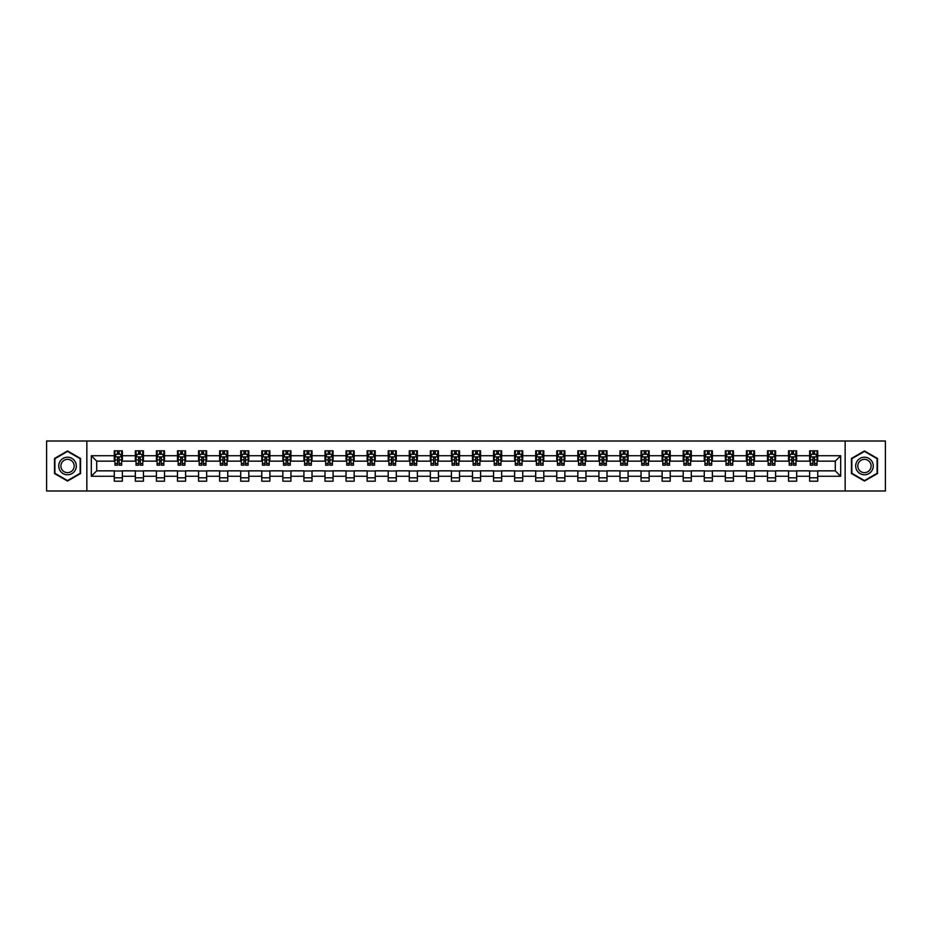 <?xml version="1.0" encoding="UTF-8"?>
<svg xmlns="http://www.w3.org/2000/svg" width="932" height="932" viewBox="0 0 932 932"><rect width="100%" height="100%" fill="white"/><g stroke="black" fill="none" stroke-linecap="round" stroke-linejoin="round"><path stroke-width="1.4" d="M845.149 490.989L885.4 490.989L885.4 441.011L845.149 441.011L845.149 490.989L86.851 490.989L86.851 441.011L46.6 441.011L46.6 490.989L86.851 490.989M845.149 441.011L86.851 441.011M817.725 455.736L817.725 450.808L809.628 450.808L809.628 455.736L796.662 455.736L796.662 450.808L788.554 450.808L788.554 455.736L775.587 455.736L775.587 450.808L767.479 450.808L767.479 455.736L754.512 455.736L754.512 450.808L746.416 450.808L746.416 455.736L733.449 455.736L733.449 450.808L725.341 450.808L725.341 455.736L712.374 455.736L712.374 450.808L704.266 450.808L704.266 455.736L691.299 455.736L691.299 450.808L683.191 450.808L683.191 455.736L670.224 455.736L670.224 450.808L662.128 450.808L662.128 455.736L649.161 455.736L649.161 450.808L641.053 450.808L641.053 455.736L628.086 455.736L628.086 450.808L619.978 450.808L619.978 455.736L607.012 455.736L607.012 450.808L598.915 450.808L598.915 455.736L585.948 455.736L585.948 450.808L577.84 450.808L577.84 455.736L564.874 455.736L564.874 450.808L556.765 450.808L556.765 455.736L543.799 455.736L543.799 450.808L535.702 450.808L535.702 455.736L522.736 455.736L522.736 450.808L514.627 450.808L514.627 455.736L501.661 455.736L501.661 450.808L493.552 450.808L493.552 455.736L480.586 455.736L480.586 450.808L472.489 450.808L472.489 455.736L459.511 455.736L459.511 450.808L451.414 450.808L451.414 455.736L438.448 455.736L438.448 450.808L430.339 450.808L430.339 455.736L417.373 455.736L417.373 450.808L409.264 450.808L409.264 455.736L396.298 455.736L396.298 450.808L388.201 450.808L388.201 455.736L375.235 455.736L375.235 450.808L367.126 450.808L367.126 455.736L354.16 455.736L354.16 450.808L346.052 450.808L346.052 455.736L333.085 455.736L333.085 450.808L324.988 450.808L324.988 455.736L312.022 455.736L312.022 450.808L303.914 450.808L303.914 455.736L290.947 455.736L290.947 450.808L282.839 450.808L282.839 455.736L269.872 455.736L269.872 450.808L261.776 450.808L261.776 455.736L248.809 455.736L248.809 450.808L240.701 450.808L240.701 455.736L227.734 455.736L227.734 450.808L219.626 450.808L219.626 455.736L206.659 455.736L206.659 450.808L198.551 450.808L198.551 455.736L185.585 455.736L185.585 450.808L177.488 450.808L177.488 455.736L164.521 455.736L164.521 450.808L156.413 450.808L156.413 455.736L143.446 455.736L143.446 450.808L135.338 450.808L135.338 455.736L122.372 455.736L122.372 450.808L114.275 450.808L114.275 455.736L91.313 455.736L91.313 476.264L96.707 470.858L114.275 470.858L114.275 481.192L122.372 481.192L122.372 470.858L135.338 470.858L135.338 481.192L143.446 481.192L143.446 470.858L156.413 470.858L156.413 481.192L164.521 481.192L164.521 470.858L177.488 470.858L177.488 481.192L185.585 481.192L185.585 470.858L198.551 470.858L198.551 481.192L206.659 481.192L206.659 470.858L219.626 470.858L219.626 481.192L227.734 481.192L227.734 470.858L240.701 470.858L240.701 481.192L248.809 481.192L248.809 470.858L261.776 470.858L261.776 481.192L269.872 481.192L269.872 470.858L282.839 470.858L282.839 481.192L290.947 481.192L290.947 470.858L303.914 470.858L303.914 481.192L312.022 481.192L312.022 470.858L324.988 470.858L324.988 481.192L333.085 481.192L333.085 470.858L346.052 470.858L346.052 481.192L354.16 481.192L354.16 470.858L367.126 470.858L367.126 481.192L375.235 481.192L375.235 470.858L388.201 470.858L388.201 481.192L396.298 481.192L396.298 470.858L409.264 470.858L409.264 481.192L417.373 481.192L417.373 470.858L430.339 470.858L430.339 481.192L438.448 481.192L438.448 470.858L451.414 470.858L451.414 481.192L459.511 481.192L459.511 470.858L472.489 470.858L472.489 481.192L480.586 481.192L480.586 470.858L493.552 470.858L493.552 481.192L501.661 481.192L501.661 470.858L514.627 470.858L514.627 481.192L522.736 481.192L522.736 470.858L535.702 470.858L535.702 481.192L543.799 481.192L543.799 470.858L556.765 470.858L556.765 481.192L564.874 481.192L564.874 470.858L577.84 470.858L577.84 481.192L585.948 481.192L585.948 470.858L598.915 470.858L598.915 481.192L607.012 481.192L607.012 470.858L619.978 470.858L619.978 481.192L628.086 481.192L628.086 470.858L641.053 470.858L641.053 481.192L649.161 481.192L649.161 470.858L662.128 470.858L662.128 481.192L670.224 481.192L670.224 470.858L683.191 470.858L683.191 481.192L691.299 481.192L691.299 470.858L704.266 470.858L704.266 481.192L712.374 481.192L712.374 470.858L725.341 470.858L725.341 481.192L733.449 481.192L733.449 470.858L746.416 470.858L746.416 481.192L754.512 481.192L754.512 470.858L767.479 470.858L767.479 481.192L775.587 481.192L775.587 470.858L788.554 470.858L788.554 481.192L796.662 481.192L796.662 470.858L809.628 470.858L809.628 481.192L817.725 481.192L817.725 470.858L835.293 470.858L835.293 461.142L817.725 461.142L817.725 455.736L840.687 455.736L840.687 476.264L817.725 476.264M809.628 476.264L796.662 476.264M788.554 476.264L775.587 476.264M767.479 476.264L754.512 476.264M746.416 476.264L733.449 476.264M725.341 476.264L712.374 476.264M704.266 476.264L691.299 476.264M683.191 476.264L670.224 476.264M662.128 476.264L649.161 476.264M641.053 476.264L628.086 476.264M619.978 476.264L607.012 476.264M598.915 476.264L585.948 476.264M577.84 476.264L564.874 476.264M556.765 476.264L543.799 476.264M535.702 476.264L522.736 476.264M514.627 476.264L501.661 476.264M493.552 476.264L480.586 476.264M472.489 476.264L459.511 476.264M451.414 476.264L438.448 476.264M430.339 476.264L417.373 476.264M409.264 476.264L396.298 476.264M388.201 476.264L375.235 476.264M367.126 476.264L354.16 476.264M346.052 476.264L333.085 476.264M324.988 476.264L312.022 476.264M303.914 476.264L290.947 476.264M282.839 476.264L269.872 476.264M261.776 476.264L248.809 476.264M240.701 476.264L227.734 476.264M219.626 476.264L206.659 476.264M198.551 476.264L185.585 476.264M177.488 476.264L164.521 476.264M156.413 476.264L143.446 476.264M135.338 476.264L122.372 476.264M114.275 476.264L91.313 476.264M809.628 455.736L809.628 461.142L796.662 461.142L796.662 455.736M788.554 455.736L788.554 461.142L775.587 461.142L775.587 455.736M767.479 455.736L767.479 461.142L754.512 461.142L754.512 455.736M746.416 455.736L746.416 461.142L733.449 461.142L733.449 455.736M725.341 455.736L725.341 461.142L712.374 461.142L712.374 455.736M704.266 455.736L704.266 461.142L691.299 461.142L691.299 455.736M683.191 455.736L683.191 461.142L670.224 461.142L670.224 455.736M662.128 455.736L662.128 461.142L649.161 461.142L649.161 455.736M641.053 455.736L641.053 461.142L628.086 461.142L628.086 455.736M619.978 455.736L619.978 461.142L607.012 461.142L607.012 455.736M598.915 455.736L598.915 461.142L585.948 461.142L585.948 455.736M577.84 455.736L577.84 461.142L564.874 461.142L564.874 455.736M556.765 455.736L556.765 461.142L543.799 461.142L543.799 455.736M535.702 455.736L535.702 461.142L522.736 461.142L522.736 455.736M514.627 455.736L514.627 461.142L501.661 461.142L501.661 455.736M493.552 455.736L493.552 461.142L480.586 461.142L480.586 455.736M472.489 455.736L472.489 461.142L459.511 461.142L459.511 455.736M451.414 455.736L451.414 461.142L438.448 461.142L438.448 455.736M430.339 455.736L430.339 461.142L417.373 461.142L417.373 455.736M409.264 455.736L409.264 461.142L396.298 461.142L396.298 455.736M388.201 455.736L388.201 461.142L375.235 461.142L375.235 455.736M367.126 455.736L367.126 461.142L354.16 461.142L354.16 455.736M346.052 455.736L346.052 461.142L333.085 461.142L333.085 455.736M324.988 455.736L324.988 461.142L312.022 461.142L312.022 455.736M303.914 455.736L303.914 461.142L290.947 461.142L290.947 455.736M282.839 455.736L282.839 461.142L269.872 461.142L269.872 455.736M261.776 455.736L261.776 461.142L248.809 461.142L248.809 455.736M240.701 455.736L240.701 461.142L227.734 461.142L227.734 455.736M219.626 455.736L219.626 461.142L206.659 461.142L206.659 455.736M198.551 455.736L198.551 461.142L185.585 461.142L185.585 455.736M177.488 455.736L177.488 461.142L164.521 461.142L164.521 455.736M156.413 455.736L156.413 461.142L143.446 461.142L143.446 455.736M135.338 455.736L135.338 461.142L122.372 461.142L122.372 455.736M114.275 455.736L114.275 461.142L96.707 461.142L91.313 455.736M96.707 461.142L96.707 470.858M840.687 476.264L835.293 470.858M835.293 461.142L840.687 455.736M114.275 454.187L114.951 454.187M117.514 454.187L119.133 454.187M121.696 454.187L122.372 454.187M114.275 461.002L114.951 461.002M117.514 461.002L119.133 461.002M121.696 461.002L122.372 461.002M114.275 470.998L122.372 470.998M114.275 477.813L122.372 477.813M135.338 470.998L143.446 470.998M135.338 477.813L143.446 477.813M135.338 454.187L136.014 454.187M138.588 454.187L140.208 454.187M142.771 454.187L143.446 454.187M135.338 461.002L136.014 461.002M138.588 461.002L140.208 461.002M142.771 461.002L143.446 461.002M156.413 470.998L164.521 470.998M156.413 477.813L164.521 477.813M156.413 454.187L157.089 454.187M159.652 454.187L161.271 454.187M163.846 454.187L164.521 454.187M156.413 461.002L157.089 461.002M159.652 461.002L161.271 461.002M163.846 461.002L164.521 461.002M177.488 470.998L185.585 470.998M177.488 477.813L185.585 477.813M177.488 454.187L178.163 454.187M180.726 454.187L182.346 454.187M184.909 454.187L185.585 454.187M177.488 461.002L178.163 461.002M180.726 461.002L182.346 461.002M184.909 461.002L185.585 461.002M198.551 470.998L206.659 470.998M198.551 477.813L206.659 477.813M198.551 454.187L199.227 454.187M201.801 454.187L203.421 454.187M205.984 454.187L206.659 454.187M198.551 461.002L199.227 461.002M201.801 461.002L203.421 461.002M205.984 461.002L206.659 461.002M219.626 470.998L227.734 470.998M219.626 477.813L227.734 477.813M219.626 454.187L220.302 454.187M222.865 454.187L224.495 454.187M227.059 454.187L227.734 454.187M219.626 461.002L220.302 461.002M222.865 461.002L224.495 461.002M227.059 461.002L227.734 461.002M240.701 470.998L248.809 470.998M240.701 477.813L248.809 477.813M240.701 454.187L241.376 454.187M243.939 454.187L245.559 454.187M248.133 454.187L248.809 454.187M240.701 461.002L241.376 461.002M243.939 461.002L245.559 461.002M248.133 461.002L248.809 461.002M261.776 470.998L269.872 470.998M261.776 477.813L269.872 477.813M261.776 454.187L262.451 454.187M265.014 454.187L266.634 454.187M269.197 454.187L269.872 454.187M261.776 461.002L262.451 461.002M265.014 461.002L266.634 461.002M269.197 461.002L269.872 461.002M282.839 470.998L290.947 470.998M282.839 477.813L290.947 477.813M282.839 454.187L283.514 454.187M286.089 454.187L287.708 454.187M290.271 454.187L290.947 454.187M282.839 461.002L283.514 461.002M286.089 461.002L287.708 461.002M290.271 461.002L290.947 461.002M303.914 470.998L312.022 470.998M303.914 477.813L312.022 477.813M303.914 454.187L304.589 454.187M307.152 454.187L308.772 454.187M311.346 454.187L312.022 454.187M303.914 461.002L304.589 461.002M307.152 461.002L308.772 461.002M311.346 461.002L312.022 461.002M324.988 470.998L333.085 470.998M324.988 477.813L333.085 477.813M324.988 454.187L325.664 454.187M328.227 454.187L329.846 454.187M332.409 454.187L333.085 454.187M324.988 461.002L325.664 461.002M328.227 461.002L329.846 461.002M332.409 461.002L333.085 461.002M346.052 470.998L354.16 470.998M346.052 477.813L354.16 477.813M346.052 454.187L346.727 454.187M349.302 454.187L350.921 454.187M353.484 454.187L354.16 454.187M346.052 461.002L346.727 461.002M349.302 461.002L350.921 461.002M353.484 461.002L354.16 461.002M367.126 470.998L375.235 470.998M367.126 477.813L375.235 477.813M367.126 454.187L367.802 454.187M370.365 454.187L371.985 454.187M374.559 454.187L375.235 454.187M367.126 461.002L367.802 461.002M370.365 461.002L371.985 461.002M374.559 461.002L375.235 461.002M388.201 470.998L396.298 470.998M388.201 477.813L396.298 477.813M388.201 454.187L388.877 454.187M391.44 454.187L393.059 454.187M395.622 454.187L396.298 454.187M388.201 461.002L388.877 461.002M391.44 461.002L393.059 461.002M395.622 461.002L396.298 461.002M409.264 470.998L417.373 470.998M409.264 477.813L417.373 477.813M409.264 454.187L409.94 454.187M412.515 454.187L414.134 454.187M416.697 454.187L417.373 454.187M409.264 461.002L409.94 461.002M412.515 461.002L414.134 461.002M416.697 461.002L417.373 461.002M430.339 470.998L438.448 470.998M430.339 477.813L438.448 477.813M430.339 454.187L431.015 454.187M433.578 454.187L435.209 454.187M437.772 454.187L438.448 454.187M430.339 461.002L431.015 461.002M433.578 461.002L435.209 461.002M437.772 461.002L438.448 461.002M451.414 470.998L459.511 470.998M451.414 477.813L459.511 477.813M451.414 454.187L452.09 454.187M454.653 454.187L456.272 454.187M458.847 454.187L459.511 454.187M451.414 461.002L452.09 461.002M454.653 461.002L456.272 461.002M458.847 461.002L459.511 461.002M472.489 470.998L480.586 470.998M472.489 477.813L480.586 477.813M472.489 454.187L473.153 454.187M475.728 454.187L477.347 454.187M479.91 454.187L480.586 454.187M472.489 461.002L473.153 461.002M475.728 461.002L477.347 461.002M479.91 461.002L480.586 461.002M493.552 470.998L501.661 470.998M493.552 477.813L501.661 477.813M493.552 454.187L494.228 454.187M496.791 454.187L498.422 454.187M500.985 454.187L501.661 454.187M493.552 461.002L494.228 461.002M496.791 461.002L498.422 461.002M500.985 461.002L501.661 461.002M514.627 470.998L522.736 470.998M514.627 477.813L522.736 477.813M514.627 454.187L515.303 454.187M517.866 454.187L519.485 454.187M522.06 454.187L522.736 454.187M514.627 461.002L515.303 461.002M517.866 461.002L519.485 461.002M522.06 461.002L522.736 461.002M535.702 470.998L543.799 470.998M535.702 477.813L543.799 477.813M535.702 454.187L536.378 454.187M538.941 454.187L540.56 454.187M543.123 454.187L543.799 454.187M535.702 461.002L536.378 461.002M538.941 461.002L540.56 461.002M543.123 461.002L543.799 461.002M556.765 470.998L564.874 470.998M556.765 477.813L564.874 477.813M556.765 454.187L557.441 454.187M560.015 454.187L561.635 454.187M564.198 454.187L564.874 454.187M556.765 461.002L557.441 461.002M560.015 461.002L561.635 461.002M564.198 461.002L564.874 461.002M577.84 470.998L585.948 470.998M577.84 477.813L585.948 477.813M577.84 454.187L578.516 454.187M581.079 454.187L582.698 454.187M585.273 454.187L585.948 454.187M577.84 461.002L578.516 461.002M581.079 461.002L582.698 461.002M585.273 461.002L585.948 461.002M598.915 470.998L607.012 470.998M598.915 477.813L607.012 477.813M598.915 454.187L599.591 454.187M602.154 454.187L603.773 454.187M606.336 454.187L607.012 454.187M598.915 461.002L599.591 461.002M602.154 461.002L603.773 461.002M606.336 461.002L607.012 461.002M619.978 470.998L628.086 470.998M619.978 477.813L628.086 477.813M619.978 454.187L620.654 454.187M623.228 454.187L624.848 454.187M627.411 454.187L628.086 454.187M619.978 461.002L620.654 461.002M623.228 461.002L624.848 461.002M627.411 461.002L628.086 461.002M641.053 470.998L649.161 470.998M641.053 477.813L649.161 477.813M641.053 454.187L641.729 454.187M644.292 454.187L645.911 454.187M648.486 454.187L649.161 454.187M641.053 461.002L641.729 461.002M644.292 461.002L645.911 461.002M648.486 461.002L649.161 461.002M662.128 470.998L670.224 470.998M662.128 477.813L670.224 477.813M662.128 454.187L662.803 454.187M665.366 454.187L666.986 454.187M669.549 454.187L670.224 454.187M662.128 461.002L662.803 461.002M665.366 461.002L666.986 461.002M669.549 461.002L670.224 461.002M683.191 470.998L691.299 470.998M683.191 477.813L691.299 477.813M683.191 454.187L683.867 454.187M686.441 454.187L688.061 454.187M690.624 454.187L691.299 454.187M683.191 461.002L683.867 461.002M686.441 461.002L688.061 461.002M690.624 461.002L691.299 461.002M704.266 470.998L712.374 470.998M704.266 477.813L712.374 477.813M704.266 454.187L704.942 454.187M707.505 454.187L709.136 454.187M711.698 454.187L712.374 454.187M704.266 461.002L704.942 461.002M707.505 461.002L709.136 461.002M711.698 461.002L712.374 461.002M725.341 470.998L733.449 470.998M725.341 477.813L733.449 477.813M725.341 454.187L726.016 454.187M728.579 454.187L730.199 454.187M732.773 454.187L733.449 454.187M725.341 461.002L726.016 461.002M728.579 461.002L730.199 461.002M732.773 461.002L733.449 461.002M746.416 470.998L754.512 470.998M746.416 477.813L754.512 477.813M746.416 454.187L747.091 454.187M749.654 454.187L751.274 454.187M753.837 454.187L754.512 454.187M746.416 461.002L747.091 461.002M749.654 461.002L751.274 461.002M753.837 461.002L754.512 461.002M767.479 470.998L775.587 470.998M767.479 477.813L775.587 477.813M767.479 454.187L768.154 454.187M770.729 454.187L772.348 454.187M774.911 454.187L775.587 454.187M767.479 461.002L768.154 461.002M770.729 461.002L772.348 461.002M774.911 461.002L775.587 461.002M788.554 470.998L796.662 470.998M788.554 477.813L796.662 477.813M788.554 454.187L789.229 454.187M791.792 454.187L793.412 454.187M795.986 454.187L796.662 454.187M788.554 461.002L789.229 461.002M791.792 461.002L793.412 461.002M795.986 461.002L796.662 461.002M809.628 470.998L817.725 470.998M809.628 477.813L817.725 477.813M809.628 454.187L810.304 454.187M812.867 454.187L814.486 454.187M817.049 454.187L817.725 454.187M809.628 461.002L810.304 461.002M812.867 461.002L814.486 461.002M817.049 461.002L817.725 461.002M67.535 481.052L80.571 473.526L80.571 458.474L67.535 450.948L54.499 458.474L54.499 473.526L67.535 481.052M877.501 458.474L864.465 450.948L851.429 458.474L851.429 473.526L864.465 481.052L877.501 473.526L877.501 458.474M119.133 452.556L117.514 452.556M121.696 463.495L119.133 463.495L119.133 465.185L121.696 465.185L121.696 456.948L120.344 454.245L116.302 454.245L114.951 456.948L114.951 465.185L117.514 465.185L117.514 463.495L114.951 463.495M114.951 456.948L114.951 450.808M121.696 456.948L121.696 450.808M117.514 454.245L117.514 450.808M119.133 450.808L119.133 454.245M119.133 463.495L119.133 457.962L117.514 457.962L117.514 463.495M75.142 470.392A8.784 8.784 0 0 0 71.927 458.393A8.784 8.784 0 0 0 59.928 461.608A8.784 8.784 0 0 0 63.143 473.607A8.784 8.784 0 0 0 75.142 470.392M73.29 469.32A6.652 6.652 0 0 0 70.855 460.245A6.652 6.652 0 0 0 61.78 462.68A6.652 6.652 0 0 0 64.215 471.755A6.652 6.652 0 0 0 73.29 469.32M54.906 473.293L54.906 458.707L67.535 451.414L80.164 458.707L80.164 473.293L67.535 480.586L54.906 473.293M864.465 457.216A8.784 8.784 0 0 0 855.681 466A8.784 8.784 0 0 0 864.465 474.784A8.784 8.784 0 0 0 873.249 466A8.784 8.784 0 0 0 864.465 457.216M864.465 459.348A6.652 6.652 0 0 0 857.813 466A6.652 6.652 0 0 0 864.465 472.652A6.652 6.652 0 0 0 871.105 466A6.652 6.652 0 0 0 864.465 459.348M877.094 473.293L864.465 480.586L851.836 473.293L851.836 458.707L864.465 451.414L877.094 458.707L877.094 473.293M140.208 452.556L138.588 452.556M142.771 463.495L140.208 463.495L140.208 465.185L142.771 465.185L142.771 456.948L141.419 454.245L137.365 454.245L136.014 456.948L136.014 465.185L138.588 465.185L138.588 463.495L136.014 463.495M136.014 456.948L136.014 450.808M142.771 456.948L142.771 450.808M138.588 454.245L138.588 450.808M140.208 450.808L140.208 454.245M140.208 463.495L140.208 457.962L138.588 457.962L138.588 463.495M161.271 452.556L159.652 452.556M163.846 463.495L161.271 463.495L161.271 465.185L163.846 465.185L163.846 456.948L162.494 454.245L158.44 454.245L157.089 456.948L157.089 465.185L159.652 465.185L159.652 463.495L157.089 463.495M157.089 456.948L157.089 450.808M163.846 456.948L163.846 450.808M159.652 454.245L159.652 450.808M161.271 450.808L161.271 454.245M161.271 463.495L161.271 457.962L159.652 457.962L159.652 463.495M182.346 452.556L180.726 452.556M184.909 463.495L182.346 463.495L182.346 465.185L184.909 465.185L184.909 456.948L183.569 454.245L179.515 454.245L178.163 456.948L178.163 465.185L180.726 465.185L180.726 463.495L178.163 463.495M178.163 456.948L178.163 450.808M184.909 456.948L184.909 450.808M180.726 454.245L180.726 450.808M182.346 450.808L182.346 454.245M182.346 463.495L182.346 457.962L180.726 457.962L180.726 463.495M203.421 452.556L201.801 452.556M205.984 463.495L203.421 463.495L203.421 465.185L205.984 465.185L205.984 456.948L204.632 454.245L200.578 454.245L199.227 456.948L199.227 465.185L201.801 465.185L201.801 463.495L199.227 463.495M199.227 456.948L199.227 450.808M205.984 456.948L205.984 450.808M201.801 454.245L201.801 450.808M203.421 450.808L203.421 454.245M203.421 463.495L203.421 457.962L201.801 457.962L201.801 463.495M224.495 452.556L222.865 452.556M227.059 463.495L224.495 463.495L224.495 465.185L227.059 465.185L227.059 456.948L225.707 454.245L221.653 454.245L220.302 456.948L220.302 465.185L222.865 465.185L222.865 463.495L220.302 463.495M220.302 456.948L220.302 450.808M227.059 456.948L227.059 450.808M222.865 454.245L222.865 450.808M224.495 450.808L224.495 454.245M224.495 463.495L224.495 457.962L222.865 457.962L222.865 463.495M245.559 452.556L243.939 452.556M248.133 463.495L245.559 463.495L245.559 465.185L248.133 465.185L248.133 456.948L246.782 454.245L242.728 454.245L241.376 456.948L241.376 465.185L243.939 465.185L243.939 463.495L241.376 463.495M241.376 456.948L241.376 450.808M248.133 456.948L248.133 450.808M243.939 454.245L243.939 450.808M245.559 450.808L245.559 454.245M245.559 463.495L245.559 457.962L243.939 457.962L243.939 463.495M266.634 452.556L265.014 452.556M269.197 463.495L266.634 463.495L266.634 465.185L269.197 465.185L269.197 456.948L267.845 454.245L263.791 454.245L262.451 456.948L262.451 465.185L265.014 465.185L265.014 463.495L262.451 463.495M262.451 456.948L262.451 450.808M269.197 456.948L269.197 450.808M265.014 454.245L265.014 450.808M266.634 450.808L266.634 454.245M266.634 463.495L266.634 457.962L265.014 457.962L265.014 463.495M287.708 452.556L286.089 452.556M290.271 463.495L287.708 463.495L287.708 465.185L290.271 465.185L290.271 456.948L288.92 454.245L284.866 454.245L283.514 456.948L283.514 465.185L286.089 465.185L286.089 463.495L283.514 463.495M283.514 456.948L283.514 450.808M290.271 456.948L290.271 450.808M286.089 454.245L286.089 450.808M287.708 450.808L287.708 454.245M287.708 463.495L287.708 457.962L286.089 457.962L286.089 463.495M308.772 452.556L307.152 452.556M311.346 463.495L308.772 463.495L308.772 465.185L311.346 465.185L311.346 456.948L309.995 454.245L305.941 454.245L304.589 456.948L304.589 465.185L307.152 465.185L307.152 463.495L304.589 463.495M304.589 456.948L304.589 450.808M311.346 456.948L311.346 450.808M307.152 454.245L307.152 450.808M308.772 450.808L308.772 454.245M308.772 463.495L308.772 457.962L307.152 457.962L307.152 463.495M329.846 452.556L328.227 452.556M332.409 463.495L329.846 463.495L329.846 465.185L332.409 465.185L332.409 456.948L331.058 454.245L327.015 454.245L325.664 456.948L325.664 465.185L328.227 465.185L328.227 463.495L325.664 463.495M325.664 456.948L325.664 450.808M332.409 456.948L332.409 450.808M328.227 454.245L328.227 450.808M329.846 450.808L329.846 454.245M329.846 463.495L329.846 457.962L328.227 457.962L328.227 463.495M350.921 452.556L349.302 452.556M353.484 463.495L350.921 463.495L350.921 465.185L353.484 465.185L353.484 456.948L352.133 454.245L348.079 454.245L346.727 456.948L346.727 465.185L349.302 465.185L349.302 463.495L346.727 463.495M346.727 456.948L346.727 450.808M353.484 456.948L353.484 450.808M349.302 454.245L349.302 450.808M350.921 450.808L350.921 454.245M350.921 463.495L350.921 457.962L349.302 457.962L349.302 463.495M371.985 452.556L370.365 452.556M374.559 463.495L371.985 463.495L371.985 465.185L374.559 465.185L374.559 456.948L373.208 454.245L369.154 454.245L367.802 456.948L367.802 465.185L370.365 465.185L370.365 463.495L367.802 463.495M367.802 456.948L367.802 450.808M374.559 456.948L374.559 450.808M370.365 454.245L370.365 450.808M371.985 450.808L371.985 454.245M371.985 463.495L371.985 457.962L370.365 457.962L370.365 463.495M393.059 452.556L391.44 452.556M395.622 463.495L393.059 463.495L393.059 465.185L395.622 465.185L395.622 456.948L394.271 454.245L390.228 454.245L388.877 456.948L388.877 465.185L391.44 465.185L391.44 463.495L388.877 463.495M388.877 456.948L388.877 450.808M395.622 456.948L395.622 450.808M391.44 454.245L391.44 450.808M393.059 450.808L393.059 454.245M393.059 463.495L393.059 457.962L391.44 457.962L391.44 463.495M414.134 452.556L412.515 452.556M416.697 463.495L414.134 463.495L414.134 465.185L416.697 465.185L416.697 456.948L415.346 454.245L411.292 454.245L409.94 456.948L409.94 465.185L412.515 465.185L412.515 463.495L409.94 463.495M409.94 456.948L409.94 450.808M416.697 456.948L416.697 450.808M412.515 454.245L412.515 450.808M414.134 450.808L414.134 454.245M414.134 463.495L414.134 457.962L412.515 457.962L412.515 463.495M435.209 452.556L433.578 452.556M437.772 463.495L435.209 463.495L435.209 465.185L437.772 465.185L437.772 456.948L436.421 454.245L432.366 454.245L431.015 456.948L431.015 465.185L433.578 465.185L433.578 463.495L431.015 463.495M431.015 456.948L431.015 450.808M437.772 456.948L437.772 450.808M433.578 454.245L433.578 450.808M435.209 450.808L435.209 454.245M435.209 463.495L435.209 457.962L433.578 457.962L433.578 463.495M456.272 452.556L454.653 452.556M458.847 463.495L456.272 463.495L456.272 465.185L458.847 465.185L458.847 456.948L457.495 454.245L453.441 454.245L452.09 456.948L452.09 465.185L454.653 465.185L454.653 463.495L452.09 463.495M452.09 456.948L452.09 450.808M458.847 456.948L458.847 450.808M454.653 454.245L454.653 450.808M456.272 450.808L456.272 454.245M456.272 463.495L456.272 457.962L454.653 457.962L454.653 463.495M477.347 452.556L475.728 452.556M479.91 463.495L477.347 463.495L477.347 465.185L479.91 465.185L479.91 456.948L478.559 454.245L474.505 454.245L473.153 456.948L473.153 465.185L475.728 465.185L475.728 463.495L473.153 463.495M473.153 456.948L473.153 450.808M479.91 456.948L479.91 450.808M475.728 454.245L475.728 450.808M477.347 450.808L477.347 454.245M477.347 463.495L477.347 457.962L475.728 457.962L475.728 463.495M498.422 452.556L496.791 452.556M500.985 463.495L498.422 463.495L498.422 465.185L500.985 465.185L500.985 456.948L499.634 454.245L495.579 454.245L494.228 456.948L494.228 465.185L496.791 465.185L496.791 463.495L494.228 463.495M494.228 456.948L494.228 450.808M500.985 456.948L500.985 450.808M496.791 454.245L496.791 450.808M498.422 450.808L498.422 454.245M498.422 463.495L498.422 457.962L496.791 457.962L496.791 463.495M519.485 452.556L517.866 452.556M522.06 463.495L519.485 463.495L519.485 465.185L522.06 465.185L522.06 456.948L520.708 454.245L516.654 454.245L515.303 456.948L515.303 465.185L517.866 465.185L517.866 463.495L515.303 463.495M515.303 456.948L515.303 450.808M522.06 456.948L522.06 450.808M517.866 454.245L517.866 450.808M519.485 450.808L519.485 454.245M519.485 463.495L519.485 457.962L517.866 457.962L517.866 463.495M540.56 452.556L538.941 452.556M543.123 463.495L540.56 463.495L540.56 465.185L543.123 465.185L543.123 456.948L541.772 454.245L537.729 454.245L536.378 456.948L536.378 465.185L538.941 465.185L538.941 463.495L536.378 463.495M536.378 456.948L536.378 450.808M543.123 456.948L543.123 450.808M538.941 454.245L538.941 450.808M540.56 450.808L540.56 454.245M540.56 463.495L540.56 457.962L538.941 457.962L538.941 463.495M561.635 452.556L560.015 452.556M564.198 463.495L561.635 463.495L561.635 465.185L564.198 465.185L564.198 456.948L562.846 454.245L558.792 454.245L557.441 456.948L557.441 465.185L560.015 465.185L560.015 463.495L557.441 463.495M557.441 456.948L557.441 450.808M564.198 456.948L564.198 450.808M560.015 454.245L560.015 450.808M561.635 450.808L561.635 454.245M561.635 463.495L561.635 457.962L560.015 457.962L560.015 463.495M582.698 452.556L581.079 452.556M585.273 463.495L582.698 463.495L582.698 465.185L585.273 465.185L585.273 456.948L583.921 454.245L579.867 454.245L578.516 456.948L578.516 465.185L581.079 465.185L581.079 463.495L578.516 463.495M578.516 456.948L578.516 450.808M585.273 456.948L585.273 450.808M581.079 454.245L581.079 450.808M582.698 450.808L582.698 454.245M582.698 463.495L582.698 457.962L581.079 457.962L581.079 463.495M603.773 452.556L602.154 452.556M606.336 463.495L603.773 463.495L603.773 465.185L606.336 465.185L606.336 456.948L604.984 454.245L600.942 454.245L599.591 456.948L599.591 465.185L602.154 465.185L602.154 463.495L599.591 463.495M599.591 456.948L599.591 450.808M606.336 456.948L606.336 450.808M602.154 454.245L602.154 450.808M603.773 450.808L603.773 454.245M603.773 463.495L603.773 457.962L602.154 457.962L602.154 463.495M624.848 452.556L623.228 452.556M627.411 463.495L624.848 463.495L624.848 465.185L627.411 465.185L627.411 456.948L626.059 454.245L622.005 454.245L620.654 456.948L620.654 465.185L623.228 465.185L623.228 463.495L620.654 463.495M620.654 456.948L620.654 450.808M627.411 456.948L627.411 450.808M623.228 454.245L623.228 450.808M624.848 450.808L624.848 454.245M624.848 463.495L624.848 457.962L623.228 457.962L623.228 463.495M645.911 452.556L644.292 452.556M648.486 463.495L645.911 463.495L645.911 465.185L648.486 465.185L648.486 456.948L647.134 454.245L643.08 454.245L641.729 456.948L641.729 465.185L644.292 465.185L644.292 463.495L641.729 463.495M641.729 456.948L641.729 450.808M648.486 456.948L648.486 450.808M644.292 454.245L644.292 450.808M645.911 450.808L645.911 454.245M645.911 463.495L645.911 457.962L644.292 457.962L644.292 463.495M666.986 452.556L665.366 452.556M669.549 463.495L666.986 463.495L666.986 465.185L669.549 465.185L669.549 456.948L668.209 454.245L664.155 454.245L662.803 456.948L662.803 465.185L665.366 465.185L665.366 463.495L662.803 463.495M662.803 456.948L662.803 450.808M669.549 456.948L669.549 450.808M665.366 454.245L665.366 450.808M666.986 450.808L666.986 454.245M666.986 463.495L666.986 457.962L665.366 457.962L665.366 463.495M688.061 452.556L686.441 452.556M690.624 463.495L688.061 463.495L688.061 465.185L690.624 465.185L690.624 456.948L689.272 454.245L685.218 454.245L683.867 456.948L683.867 465.185L686.441 465.185L686.441 463.495L683.867 463.495M683.867 456.948L683.867 450.808M690.624 456.948L690.624 450.808M686.441 454.245L686.441 450.808M688.061 450.808L688.061 454.245M688.061 463.495L688.061 457.962L686.441 457.962L686.441 463.495M709.136 452.556L707.505 452.556M711.698 463.495L709.136 463.495L709.136 465.185L711.698 465.185L711.698 456.948L710.347 454.245L706.293 454.245L704.942 456.948L704.942 465.185L707.505 465.185L707.505 463.495L704.942 463.495M704.942 456.948L704.942 450.808M711.698 456.948L711.698 450.808M707.505 454.245L707.505 450.808M709.136 450.808L709.136 454.245M709.136 463.495L709.136 457.962L707.505 457.962L707.505 463.495M730.199 452.556L728.579 452.556M732.773 463.495L730.199 463.495L730.199 465.185L732.773 465.185L732.773 456.948L731.422 454.245L727.368 454.245L726.016 456.948L726.016 465.185L728.579 465.185L728.579 463.495L726.016 463.495M726.016 456.948L726.016 450.808M732.773 456.948L732.773 450.808M728.579 454.245L728.579 450.808M730.199 450.808L730.199 454.245M730.199 463.495L730.199 457.962L728.579 457.962L728.579 463.495M751.274 452.556L749.654 452.556M753.837 463.495L751.274 463.495L751.274 465.185L753.837 465.185L753.837 456.948L752.485 454.245L748.431 454.245L747.091 456.948L747.091 465.185L749.654 465.185L749.654 463.495L747.091 463.495M747.091 456.948L747.091 450.808M753.837 456.948L753.837 450.808M749.654 454.245L749.654 450.808M751.274 450.808L751.274 454.245M751.274 463.495L751.274 457.962L749.654 457.962L749.654 463.495M772.348 452.556L770.729 452.556M774.911 463.495L772.348 463.495L772.348 465.185L774.911 465.185L774.911 456.948L773.56 454.245L769.506 454.245L768.154 456.948L768.154 465.185L770.729 465.185L770.729 463.495L768.154 463.495M768.154 456.948L768.154 450.808M774.911 456.948L774.911 450.808M770.729 454.245L770.729 450.808M772.348 450.808L772.348 454.245M772.348 463.495L772.348 457.962L770.729 457.962L770.729 463.495M793.412 452.556L791.792 452.556M795.986 463.495L793.412 463.495L793.412 465.185L795.986 465.185L795.986 456.948L794.635 454.245L790.581 454.245L789.229 456.948L789.229 465.185L791.792 465.185L791.792 463.495L789.229 463.495M789.229 456.948L789.229 450.808M795.986 456.948L795.986 450.808M791.792 454.245L791.792 450.808M793.412 450.808L793.412 454.245M793.412 463.495L793.412 457.962L791.792 457.962L791.792 463.495M814.486 452.556L812.867 452.556M817.049 463.495L814.486 463.495L814.486 465.185L817.049 465.185L817.049 456.948L815.698 454.245L811.656 454.245L810.304 456.948L810.304 465.185L812.867 465.185L812.867 463.495L810.304 463.495M810.304 456.948L810.304 450.808M817.049 456.948L817.049 450.808M812.867 454.245L812.867 450.808M814.486 450.808L814.486 454.245M814.486 463.495L814.486 457.962L812.867 457.962L812.867 463.495M121.661 456.878L114.986 456.878M114.951 454.408L116.22 454.408M120.426 454.408L121.696 454.408M117.514 459.872L114.951 459.872M121.696 459.872L119.133 459.872M119.133 453.418L117.514 453.418M142.736 456.878L136.049 456.878M136.014 454.408L137.284 454.408M141.501 454.408L142.771 454.408M138.588 459.872L136.014 459.872M142.771 459.872L140.208 459.872M140.208 453.418L138.588 453.418M163.811 456.878L157.124 456.878M157.089 454.408L158.358 454.408M162.576 454.408L163.846 454.408M159.652 459.872L157.089 459.872M163.846 459.872L161.271 459.872M161.271 453.418L159.652 453.418M184.885 456.878L178.198 456.878M178.163 454.408L179.433 454.408M183.639 454.408L184.909 454.408M180.726 459.872L178.163 459.872M184.909 459.872L182.346 459.872M182.346 453.418L180.726 453.418M205.949 456.878L199.262 456.878M199.227 454.408L200.496 454.408M204.714 454.408L205.984 454.408M201.801 459.872L199.227 459.872M205.984 459.872L203.421 459.872M203.421 453.418L201.801 453.418M227.024 456.878L220.336 456.878M220.302 454.408L221.571 454.408M225.789 454.408L227.059 454.408M222.865 459.872L220.302 459.872M227.059 459.872L224.495 459.872M224.495 453.418L222.865 453.418M248.098 456.878L241.411 456.878M241.376 454.408L242.646 454.408M246.864 454.408L248.133 454.408M243.939 459.872L241.376 459.872M248.133 459.872L245.559 459.872M245.559 453.418L243.939 453.418M269.162 456.878L262.475 456.878M262.451 454.408L263.721 454.408M267.927 454.408L269.197 454.408M265.014 459.872L262.451 459.872M269.197 459.872L266.634 459.872M266.634 453.418L265.014 453.418M290.236 456.878L283.549 456.878M283.514 454.408L284.784 454.408M289.002 454.408L290.271 454.408M286.089 459.872L283.514 459.872M290.271 459.872L287.708 459.872M287.708 453.418L286.089 453.418M311.311 456.878L304.624 456.878M304.589 454.408L305.859 454.408M310.076 454.408L311.346 454.408M307.152 459.872L304.589 459.872M311.346 459.872L308.772 459.872M308.772 453.418L307.152 453.418M332.375 456.878L325.699 456.878M325.664 454.408L326.934 454.408M331.14 454.408L332.409 454.408M328.227 459.872L325.664 459.872M332.409 459.872L329.846 459.872M329.846 453.418L328.227 453.418M353.449 456.878L346.762 456.878M346.727 454.408L347.997 454.408M352.214 454.408L353.484 454.408M349.302 459.872L346.727 459.872M353.484 459.872L350.921 459.872M350.921 453.418L349.302 453.418M374.524 456.878L367.837 456.878M367.802 454.408L369.072 454.408M373.289 454.408L374.559 454.408M370.365 459.872L367.802 459.872M374.559 459.872L371.985 459.872M371.985 453.418L370.365 453.418M395.599 456.878L388.912 456.878M388.877 454.408L390.147 454.408M394.353 454.408L395.622 454.408M391.44 459.872L388.877 459.872M395.622 459.872L393.059 459.872M393.059 453.418L391.44 453.418M416.662 456.878L409.975 456.878M409.94 454.408L411.21 454.408M415.427 454.408L416.697 454.408M412.515 459.872L409.94 459.872M416.697 459.872L414.134 459.872M414.134 453.418L412.515 453.418M437.737 456.878L431.05 456.878M431.015 454.408L432.285 454.408M436.502 454.408L437.772 454.408M433.578 459.872L431.015 459.872M437.772 459.872L435.209 459.872M435.209 453.418L433.578 453.418M458.812 456.878L452.125 456.878M452.09 454.408L453.36 454.408M457.577 454.408L458.847 454.408M454.653 459.872L452.09 459.872M458.847 459.872L456.272 459.872M456.272 453.418L454.653 453.418M479.875 456.878L473.188 456.878M473.153 454.408L474.423 454.408M478.64 454.408L479.91 454.408M475.728 459.872L473.153 459.872M479.91 459.872L477.347 459.872M477.347 453.418L475.728 453.418M500.95 456.878L494.263 456.878M494.228 454.408L495.498 454.408M499.715 454.408L500.985 454.408M496.791 459.872L494.228 459.872M500.985 459.872L498.422 459.872M498.422 453.418L496.791 453.418M522.025 456.878L515.338 456.878M515.303 454.408L516.573 454.408M520.79 454.408L522.06 454.408M517.866 459.872L515.303 459.872M522.06 459.872L519.485 459.872M519.485 453.418L517.866 453.418M543.088 456.878L536.401 456.878M536.378 454.408L537.648 454.408M541.853 454.408L543.123 454.408M538.941 459.872L536.378 459.872M543.123 459.872L540.56 459.872M540.56 453.418L538.941 453.418M564.163 456.878L557.476 456.878M557.441 454.408L558.711 454.408M562.928 454.408L564.198 454.408M560.015 459.872L557.441 459.872M564.198 459.872L561.635 459.872M561.635 453.418L560.015 453.418M585.238 456.878L578.551 456.878M578.516 454.408L579.786 454.408M584.003 454.408L585.273 454.408M581.079 459.872L578.516 459.872M585.273 459.872L582.698 459.872M582.698 453.418L581.079 453.418M606.301 456.878L599.626 456.878M599.591 454.408L600.86 454.408M605.066 454.408L606.336 454.408M602.154 459.872L599.591 459.872M606.336 459.872L603.773 459.872M603.773 453.418L602.154 453.418M627.376 456.878L620.689 456.878M620.654 454.408L621.924 454.408M626.141 454.408L627.411 454.408M623.228 459.872L620.654 459.872M627.411 459.872L624.848 459.872M624.848 453.418L623.228 453.418M648.451 456.878L641.764 456.878M641.729 454.408L642.998 454.408M647.216 454.408L648.486 454.408M644.292 459.872L641.729 459.872M648.486 459.872L645.911 459.872M645.911 453.418L644.292 453.418M669.526 456.878L662.838 456.878M662.803 454.408L664.073 454.408M668.279 454.408L669.549 454.408M665.366 459.872L662.803 459.872M669.549 459.872L666.986 459.872M666.986 453.418L665.366 453.418M690.589 456.878L683.902 456.878M683.867 454.408L685.137 454.408M689.354 454.408L690.624 454.408M686.441 459.872L683.867 459.872M690.624 459.872L688.061 459.872M688.061 453.418L686.441 453.418M711.664 456.878L704.976 456.878M704.942 454.408L706.211 454.408M710.429 454.408L711.698 454.408M707.505 459.872L704.942 459.872M711.698 459.872L709.136 459.872M709.136 453.418L707.505 453.418M732.738 456.878L726.051 456.878M726.016 454.408L727.286 454.408M731.504 454.408L732.773 454.408M728.579 459.872L726.016 459.872M732.773 459.872L730.199 459.872M730.199 453.418L728.579 453.418M753.802 456.878L747.115 456.878M747.091 454.408L748.361 454.408M752.567 454.408L753.837 454.408M749.654 459.872L747.091 459.872M753.837 459.872L751.274 459.872M751.274 453.418L749.654 453.418M774.876 456.878L768.189 456.878M768.154 454.408L769.424 454.408M773.642 454.408L774.911 454.408M770.729 459.872L768.154 459.872M774.911 459.872L772.348 459.872M772.348 453.418L770.729 453.418M795.951 456.878L789.264 456.878M789.229 454.408L790.499 454.408M794.716 454.408L795.986 454.408M791.792 459.872L789.229 459.872M795.986 459.872L793.412 459.872M793.412 453.418L791.792 453.418M817.014 456.878L810.339 456.878M810.304 454.408L811.574 454.408M815.78 454.408L817.049 454.408M812.867 459.872L810.304 459.872M817.049 459.872L814.486 459.872M814.486 453.418L812.867 453.418"/></g></svg>

